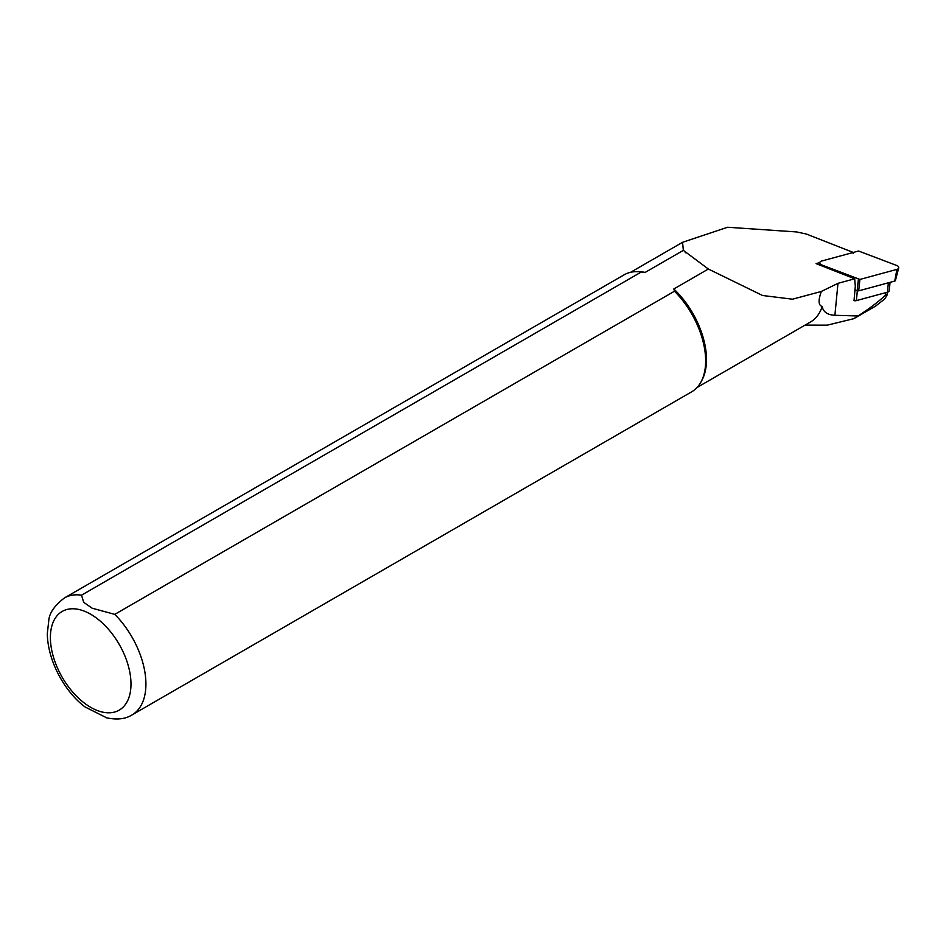 <?xml version="1.0" encoding="UTF-8"?>
<svg xmlns="http://www.w3.org/2000/svg" width="946" height="946" viewBox="0 0 946 946"><rect width="100%" height="100%" fill="white"/><g stroke="black" fill="none" stroke-linecap="round" stroke-linejoin="round"><path stroke-width="1.42" d="M819.768 262.61L816.067 263.615L854.699 278.798L837.967 283.339L821.329 291.463L792.476 299.196L762.547 295.495L708.365 269.031L673.824 288.968L674.498 291.214L114.773 614.368L92.176 608.219L83.674 602.306L81.533 595.176A67.544 38.999 60 0 0 64.375 597.978L624.112 274.825A67.544 38.999 60 0 1 637.131 271.668L639.058 271.703A66.492 38.384 60 0 1 645.148 272.413L683.343 250.359L682.563 242.294L727.616 227.253L796.674 231.947L806.418 234.052L852.819 252.275L853.209 253.54M821.329 291.463C818.113 300.426 818.396 305.416 822.18 306.457A66.492 38.384 60 0 1 810.533 321.971L697.072 387.47M673.824 288.968A66.492 38.384 60 0 1 701.826 380.434L700.903 382.125A67.544 38.999 60 0 1 691.656 391.821L131.932 714.975A67.544 38.999 60 0 0 114.773 614.368M822.18 306.457C823.221 311.955 827.466 314.9 834.892 315.29L857.939 315.976L853.812 318.684L827.242 325.164L805.105 325.105M81.533 595.176L641.258 272.022L645.148 272.413M708.365 269.031L683.343 250.359M85.317 707.1L106.803 717.896M674.498 291.214A67.544 38.999 60 0 1 700.903 382.125M637.131 271.668A67.544 38.999 60 0 1 641.258 272.022M854.699 278.798L855.302 286.236L854.013 300.651A3.382 2.14 5.5 0 0 856.378 300.615L887.454 292.184A3.382 2.14 5.5 0 0 889.275 290.505L890.056 282.334M857.939 315.976C869.232 308.774 878.361 301.88 885.314 295.306L886.709 294.454L886.958 295.365L884.616 299.031L875.618 306.102L853.812 318.684M856.343 290.446A3.382 2.14 -174.5 0 1 854.912 290.304M894.739 281.068A1.324 0.84 -174.5 0 0 895.436 280.501L898.7 267.931A3.382 2.14 -174.5 0 0 896.95 265.578L858.566 251.021L821.577 261.061A3.382 2.14 5.5 0 0 819.756 262.953A3.382 2.14 5.5 0 0 821.554 264.868L859.926 279.437L896.914 269.385L894.739 281.068L858.696 290.848L857.147 290.765L858.377 279.342M854.948 289.902L857.147 290.765M898.7 267.931A3.382 2.14 -174.5 0 1 896.914 269.385M90.686 614.25A56.997 32.909 60 0 1 125.593 704.202A56.997 32.909 60 0 1 55.79 663.903A56.997 32.909 60 0 1 90.686 614.25M834.892 315.29L837.967 283.339M885.314 295.306L885.574 292.692M888.353 282.807L887.454 292.184M857.324 290.824L856.378 300.615M821.554 264.868L821.53 265.767M859.926 279.437L858.696 290.848M630.58 272.306L682.456 242.353M64.375 597.978C54.702 605.487 49.523 612.819 48.837 619.973L47.3 633.82C47.915 663.773 67.379 694.612 86.086 707.679M106.07 717.707C116.736 720.048 125.357 719.137 131.932 714.975M685.874 252.866L685.271 252.286M887.277 292.231L887.005 294.998M819.886 265.117L819.756 262.953"/></g></svg>
